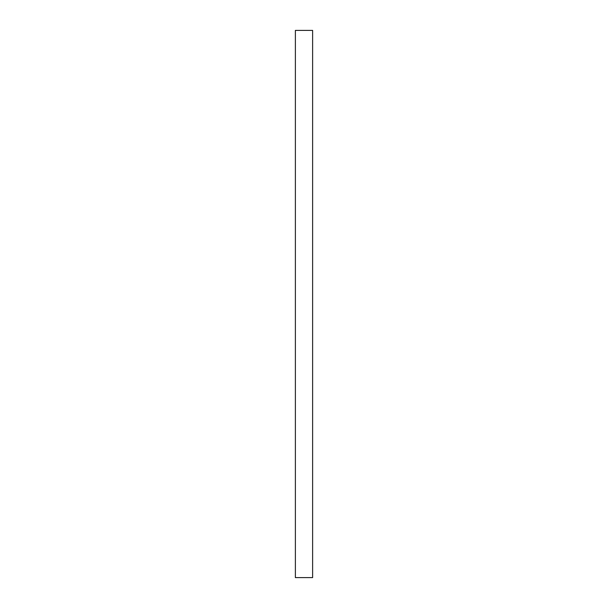 <?xml version="1.0" encoding="UTF-8"?>
<svg xmlns="http://www.w3.org/2000/svg" width="608" height="608" viewBox="0 0 608 608"><rect width="100%" height="100%" fill="white"/><g stroke="black" fill="none" stroke-linecap="round" stroke-linejoin="round"><path stroke-width="0.91" d="M312.618 30.4L295.382 30.4L295.382 577.6L312.618 577.6L312.618 30.4"/></g></svg>
